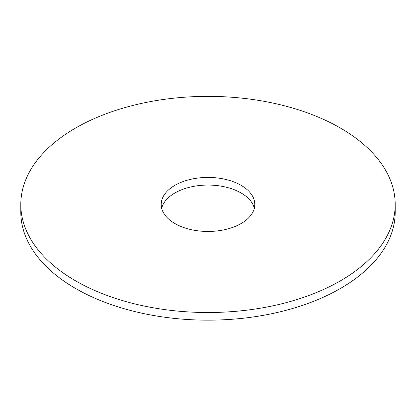 <?xml version="1.0" encoding="UTF-8"?>
<svg xmlns="http://www.w3.org/2000/svg" width="416" height="416" viewBox="0 0 416 416"><rect width="100%" height="100%" fill="white"/><g stroke="black" fill="none" stroke-linecap="round" stroke-linejoin="round"><path stroke-width="0.62" d="M395.2 204.438L395.2 212.082A187.2 108.077 180 0 1 340.371 288.506A187.2 108.077 180 0 1 136.36 311.932A187.2 108.077 180 0 1 20.8 212.082L20.8 204.438A187.2 108.077 180 0 1 208 96.361A187.2 108.077 180 0 1 395.2 204.438A187.2 108.077 180 0 1 340.371 280.862A187.2 108.077 180 0 1 136.36 304.288A187.2 108.077 180 0 1 20.8 204.438M161.668 208.26A46.8 27.019 180 0 1 208 185.063A46.8 27.019 180 0 1 254.332 208.26M241.093 223.543A46.8 27.019 180 0 1 190.091 229.403A46.8 27.019 180 0 1 161.2 204.438A46.8 27.019 180 0 1 208 177.419A46.8 27.019 180 0 1 254.8 204.438A46.8 27.019 180 0 1 241.093 223.543"/></g></svg>
